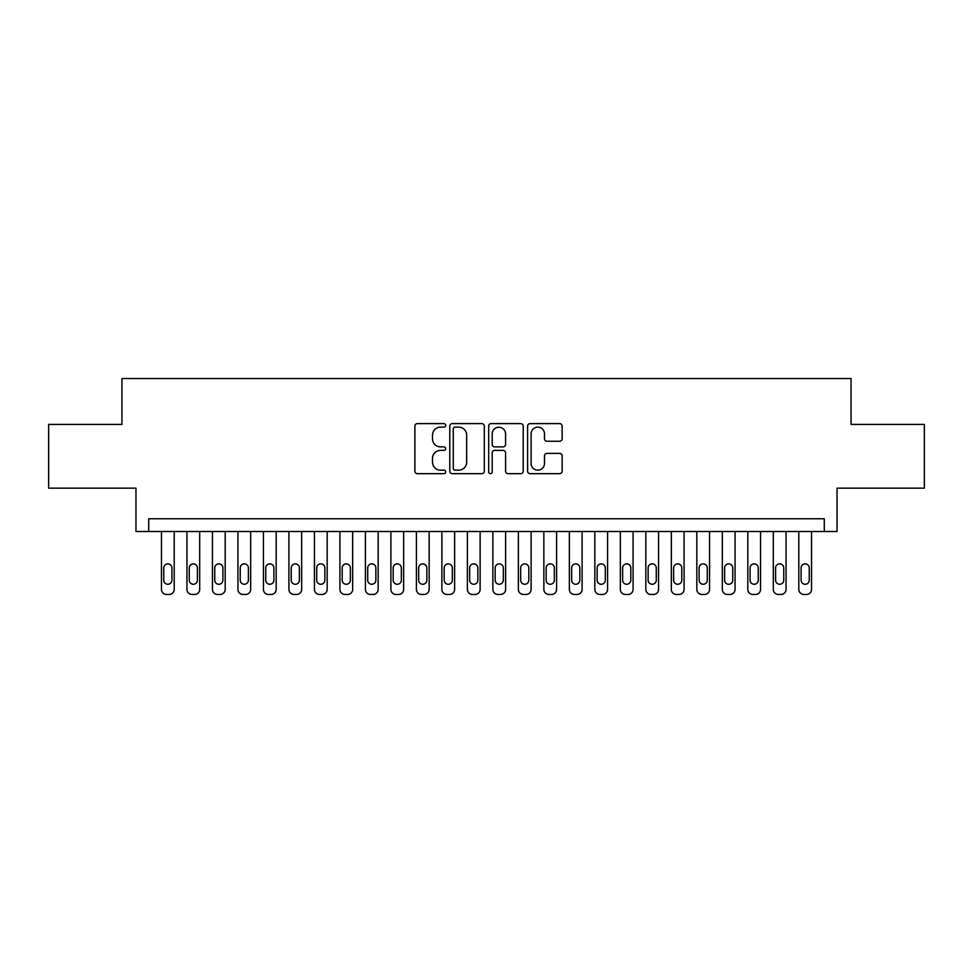 <?xml version="1.0" encoding="UTF-8"?>
<svg xmlns="http://www.w3.org/2000/svg" width="973" height="973" viewBox="0 0 973 973"><rect width="100%" height="100%" fill="white"/><g stroke="black" fill="none" stroke-linecap="round" stroke-linejoin="round"><path stroke-width="1.46" d="M445.707 425.371A1.751 1.751 0 0 0 443.956 423.62L417.368 423.62A2.505 2.505 0 0 0 414.875 426.125L414.875 471.163A2.505 2.505 0 0 0 417.368 473.669L443.956 473.669A1.751 1.751 0 0 0 445.707 471.917A1.751 1.751 0 0 0 443.956 470.166L440.514 470.166A8.003 8.003 0 0 1 432.511 462.151L432.511 458.405A8.003 8.003 0 0 1 440.514 450.39L443.956 450.39A1.751 1.751 0 0 0 445.707 448.638A1.751 1.751 0 0 0 443.956 446.887L440.514 446.887A8.003 8.003 0 0 1 432.511 438.884L432.511 435.126A8.003 8.003 0 0 1 440.514 427.123L443.956 427.123A1.751 1.751 0 0 0 445.707 425.371M559.633 441.256A2.505 2.505 0 0 0 562.139 438.762L562.139 426.125A2.505 2.505 0 0 0 559.633 423.62L530.103 423.62A2.505 2.505 0 0 0 527.597 426.125L527.597 471.163A2.505 2.505 0 0 0 530.103 473.669L559.633 473.669A2.505 2.505 0 0 0 562.139 471.163L562.139 455.899A2.505 2.505 0 0 0 559.633 453.394L546.996 453.394A2.505 2.505 0 0 0 544.491 455.899L544.491 463.464A6.689 6.689 0 0 1 537.801 470.166A6.689 6.689 0 0 1 531.1 463.464L531.1 433.812A6.689 6.689 0 0 1 537.801 427.123A6.689 6.689 0 0 1 544.491 433.812L544.491 438.762A2.505 2.505 0 0 0 546.996 441.256L559.633 441.256M824.289 531.501L837.035 531.501L837.035 488.154L924.35 488.154L924.35 424.423L851.059 424.423L851.059 378.533L121.941 378.533L121.941 424.423L48.65 424.423L48.65 488.154L135.965 488.154L135.965 531.501L824.289 531.501L824.289 518.755L148.711 518.755L148.711 531.501M484.311 426.125A2.505 2.505 0 0 0 481.805 423.62L452.275 423.62A2.505 2.505 0 0 0 449.781 426.125L449.781 471.163A2.505 2.505 0 0 0 452.275 473.669L481.805 473.669A2.505 2.505 0 0 0 484.311 471.163L484.311 426.125M491.195 423.62L520.725 423.62A2.505 2.505 0 0 1 523.219 426.125L523.219 471.163A2.505 2.505 0 0 1 520.725 473.669L508.088 473.669A2.505 2.505 0 0 1 505.583 471.163L505.583 452.895A2.505 2.505 0 0 0 503.077 450.39L494.698 450.39A2.505 2.505 0 0 0 492.192 452.895L492.192 471.917A1.751 1.751 0 0 1 490.441 473.669A1.751 1.751 0 0 1 488.689 471.917L488.689 426.125A2.505 2.505 0 0 1 491.195 423.62M455.036 427.123A1.751 1.751 0 0 0 453.284 428.874L453.284 468.414A1.751 1.751 0 0 0 455.036 470.166L458.66 470.166A8.003 8.003 0 0 0 466.663 462.151L466.663 435.126A8.003 8.003 0 0 0 458.66 427.123L455.036 427.123M505.583 433.946A6.689 6.689 0 0 0 498.881 427.244A6.689 6.689 0 0 0 492.192 433.946L492.192 444.393A2.505 2.505 0 0 0 494.698 446.887L503.077 446.887A2.505 2.505 0 0 0 505.583 444.393L505.583 433.946M174.203 531.501L174.203 589.37A5.096 5.096 90.8 0 1 169.107 594.467L166.553 594.467A5.096 5.096 90.8 0 1 161.457 589.37L161.457 531.501M171.905 580.188L171.905 567.952A4.074 4.074 90.8 0 0 167.83 563.878A4.074 4.074 90.8 0 0 163.756 567.952L163.756 580.188A4.074 4.074 90.8 0 0 167.83 584.262A4.074 4.074 90.8 0 0 171.905 580.188M199.696 531.501L199.696 589.37A5.096 5.096 90.8 0 1 194.6 594.467L192.046 594.467A5.096 5.096 90.8 0 1 186.95 589.37L186.95 531.501M197.41 580.188L197.41 567.952A4.074 4.074 90.8 0 0 193.323 563.878A4.074 4.074 90.8 0 0 189.249 567.952L189.249 580.188A4.074 4.074 90.8 0 0 193.323 584.262A4.074 4.074 90.8 0 0 197.41 580.188M225.189 531.501L225.189 589.37A5.096 5.096 90.8 0 1 220.093 594.467L217.538 594.467A5.096 5.096 90.8 0 1 212.442 589.37L212.442 531.501M222.902 580.188L222.902 567.952A4.074 4.074 90.8 0 0 218.816 563.878A4.074 4.074 90.8 0 0 214.741 567.952L214.741 580.188A4.074 4.074 90.8 0 0 218.816 584.262A4.074 4.074 90.8 0 0 222.902 580.188M250.681 531.501L250.681 589.37A5.096 5.096 90.8 0 1 245.585 594.467L243.043 594.467A5.096 5.096 90.8 0 1 237.935 589.37L237.935 531.501M248.395 580.188L248.395 567.952A4.074 4.074 90.8 0 0 244.308 563.878A4.074 4.074 90.8 0 0 240.234 567.952L240.234 580.188A4.074 4.074 90.8 0 0 244.308 584.262A4.074 4.074 90.8 0 0 248.395 580.188M276.174 531.501L276.174 589.37A5.096 5.096 90.8 0 1 271.078 594.467L268.536 594.467A5.096 5.096 90.8 0 1 263.428 589.37L263.428 531.501M273.887 580.188L273.887 567.952A4.074 4.074 90.8 0 0 269.801 563.878A4.074 4.074 90.8 0 0 265.726 567.952L265.726 580.188A4.074 4.074 90.8 0 0 269.801 584.262A4.074 4.074 90.8 0 0 273.887 580.188M301.666 531.501L301.666 589.37A5.096 5.096 90.8 0 1 296.57 594.467L294.028 594.467A5.096 5.096 90.8 0 1 288.92 589.37L288.92 531.501M299.38 580.188L299.38 567.952A4.074 4.074 90.8 0 0 295.293 563.878A4.074 4.074 90.8 0 0 291.219 567.952L291.219 580.188A4.074 4.074 90.8 0 0 295.293 584.262A4.074 4.074 90.8 0 0 299.38 580.188M327.171 531.501L327.171 589.37A5.096 5.096 90.8 0 1 322.063 594.467L319.521 594.467A5.096 5.096 90.8 0 1 314.425 589.37L314.425 531.501M324.873 580.188L324.873 567.952A4.074 4.074 90.8 0 0 320.798 563.878A4.074 4.074 90.8 0 0 316.712 567.952L316.712 580.188A4.074 4.074 90.8 0 0 320.798 584.262A4.074 4.074 90.8 0 0 324.873 580.188M352.664 531.501L352.664 589.37A5.096 5.096 90.8 0 1 347.556 594.467L345.014 594.467A5.096 5.096 90.8 0 1 339.918 589.37L339.918 531.501M350.365 580.188L350.365 567.952A4.074 4.074 90.8 0 0 346.291 563.878A4.074 4.074 90.8 0 0 342.204 567.952L342.204 580.188A4.074 4.074 90.8 0 0 346.291 584.262A4.074 4.074 90.8 0 0 350.365 580.188M378.156 531.501L378.156 589.37A5.096 5.096 90.8 0 1 373.048 594.467L370.506 594.467A5.096 5.096 90.8 0 1 365.41 589.37L365.41 531.501M375.858 580.188L375.858 567.952A4.074 4.074 90.8 0 0 371.783 563.878A4.074 4.074 90.8 0 0 367.697 567.952L367.697 580.188A4.074 4.074 90.8 0 0 371.783 584.262A4.074 4.074 90.8 0 0 375.858 580.188M403.649 531.501L403.649 589.37A5.096 5.096 90.8 0 1 398.553 594.467L395.999 594.467A5.096 5.096 90.8 0 1 390.903 589.37L390.903 531.501M401.35 580.188L401.35 567.952A4.074 4.074 90.8 0 0 397.276 563.878A4.074 4.074 90.8 0 0 393.189 567.952L393.189 580.188A4.074 4.074 90.8 0 0 397.276 584.262A4.074 4.074 90.8 0 0 401.35 580.188M429.142 531.501L429.142 589.37A5.096 5.096 90.8 0 1 424.046 594.467L421.491 594.467A5.096 5.096 90.8 0 1 416.395 589.37L416.395 531.501M426.843 580.188L426.843 567.952A4.074 4.074 90.8 0 0 422.769 563.878A4.074 4.074 90.8 0 0 418.682 567.952L418.682 580.188A4.074 4.074 90.8 0 0 422.769 584.262A4.074 4.074 90.8 0 0 426.843 580.188M454.634 531.501L454.634 589.37A5.096 5.096 90.8 0 1 449.538 594.467L446.984 594.467A5.096 5.096 90.8 0 1 441.888 589.37L441.888 531.501M452.336 580.188L452.336 567.952A4.074 4.074 90.8 0 0 448.261 563.878A4.074 4.074 90.8 0 0 444.187 567.952L444.187 580.188A4.074 4.074 90.8 0 0 448.261 584.262A4.074 4.074 90.8 0 0 452.336 580.188M480.127 531.501L480.127 589.37A5.096 5.096 90.8 0 1 475.031 594.467L472.477 594.467A5.096 5.096 90.8 0 1 467.381 589.37L467.381 531.501M477.828 580.188L477.828 567.952A4.074 4.074 90.8 0 0 473.754 563.878A4.074 4.074 90.8 0 0 469.679 567.952L469.679 580.188A4.074 4.074 90.8 0 0 473.754 584.262A4.074 4.074 90.8 0 0 477.828 580.188M505.619 531.501L505.619 589.37A5.096 5.096 90.8 0 1 500.523 594.467L497.969 594.467A5.096 5.096 90.8 0 1 492.873 589.37L492.873 531.501M503.321 580.188L503.321 567.952A4.074 4.074 90.8 0 0 499.246 563.878A4.074 4.074 90.8 0 0 495.172 567.952L495.172 580.188A4.074 4.074 90.8 0 0 499.246 584.262A4.074 4.074 90.8 0 0 503.321 580.188M531.112 531.501L531.112 589.37A5.096 5.096 90.8 0 1 526.016 594.467L523.462 594.467A5.096 5.096 90.8 0 1 518.366 589.37L518.366 531.501M528.813 580.188L528.813 567.952A4.074 4.074 90.8 0 0 524.739 563.878A4.074 4.074 90.8 0 0 520.664 567.952L520.664 580.188A4.074 4.074 90.8 0 0 524.739 584.262A4.074 4.074 90.8 0 0 528.813 580.188M556.605 531.501L556.605 589.37A5.096 5.096 90.8 0 1 551.509 594.467L548.954 594.467A5.096 5.096 90.8 0 1 543.858 589.37L543.858 531.501M554.318 580.188L554.318 567.952A4.074 4.074 90.8 0 0 550.231 563.878A4.074 4.074 90.8 0 0 546.157 567.952L546.157 580.188A4.074 4.074 90.8 0 0 550.231 584.262A4.074 4.074 90.8 0 0 554.318 580.188M582.097 531.501L582.097 589.37A5.096 5.096 90.8 0 1 577.001 594.467L574.447 594.467A5.096 5.096 90.8 0 1 569.351 589.37L569.351 531.501M579.811 580.188L579.811 567.952A4.074 4.074 90.8 0 0 575.724 563.878A4.074 4.074 90.8 0 0 571.65 567.952L571.65 580.188A4.074 4.074 90.8 0 0 575.724 584.262A4.074 4.074 90.8 0 0 579.811 580.188M607.59 531.501L607.59 589.37A5.096 5.096 90.8 0 1 602.494 594.467L599.952 594.467A5.096 5.096 90.8 0 1 594.844 589.37L594.844 531.501M605.303 580.188L605.303 567.952A4.074 4.074 90.8 0 0 601.217 563.878A4.074 4.074 90.8 0 0 597.142 567.952L597.142 580.188A4.074 4.074 90.8 0 0 601.217 584.262A4.074 4.074 90.8 0 0 605.303 580.188M633.082 531.501L633.082 589.37A5.096 5.096 90.8 0 1 627.986 594.467L625.444 594.467A5.096 5.096 90.8 0 1 620.336 589.37L620.336 531.501M630.796 580.188L630.796 567.952A4.074 4.074 90.8 0 0 626.709 563.878A4.074 4.074 90.8 0 0 622.635 567.952L622.635 580.188A4.074 4.074 90.8 0 0 626.709 584.262A4.074 4.074 90.8 0 0 630.796 580.188M658.575 531.501L658.575 589.37A5.096 5.096 90.8 0 1 653.479 594.467L650.937 594.467A5.096 5.096 90.8 0 1 645.829 589.37L645.829 531.501M656.289 580.188L656.289 567.952A4.074 4.074 90.8 0 0 652.202 563.878A4.074 4.074 90.8 0 0 648.127 567.952L648.127 580.188A4.074 4.074 90.8 0 0 652.202 584.262A4.074 4.074 90.8 0 0 656.289 580.188M684.08 531.501L684.08 589.37A5.096 5.096 90.8 0 1 678.972 594.467L676.43 594.467A5.096 5.096 90.8 0 1 671.334 589.37L671.334 531.501M681.781 580.188L681.781 567.952A4.074 4.074 90.8 0 0 677.707 563.878A4.074 4.074 90.8 0 0 673.62 567.952L673.62 580.188A4.074 4.074 90.8 0 0 677.707 584.262A4.074 4.074 90.8 0 0 681.781 580.188M709.572 531.501L709.572 589.37A5.096 5.096 90.8 0 1 704.464 594.467L701.922 594.467A5.096 5.096 90.8 0 1 696.826 589.37L696.826 531.501M707.274 580.188L707.274 567.952A4.074 4.074 90.8 0 0 703.199 563.878A4.074 4.074 90.8 0 0 699.113 567.952L699.113 580.188A4.074 4.074 90.8 0 0 703.199 584.262A4.074 4.074 90.8 0 0 707.274 580.188M735.065 531.501L735.065 589.37A5.096 5.096 90.8 0 1 729.957 594.467L727.415 594.467A5.096 5.096 90.8 0 1 722.319 589.37L722.319 531.501M732.766 580.188L732.766 567.952A4.074 4.074 90.8 0 0 728.692 563.878A4.074 4.074 90.8 0 0 724.605 567.952L724.605 580.188A4.074 4.074 90.8 0 0 728.692 584.262A4.074 4.074 90.8 0 0 732.766 580.188M760.558 531.501L760.558 589.37A5.096 5.096 90.8 0 1 755.462 594.467L752.907 594.467A5.096 5.096 90.8 0 1 747.811 589.37L747.811 531.501M758.259 580.188L758.259 567.952A4.074 4.074 90.8 0 0 754.184 563.878A4.074 4.074 90.8 0 0 750.098 567.952L750.098 580.188A4.074 4.074 90.8 0 0 754.184 584.262A4.074 4.074 90.8 0 0 758.259 580.188M786.05 531.501L786.05 589.37A5.096 5.096 90.8 0 1 780.954 594.467L778.4 594.467A5.096 5.096 90.8 0 1 773.304 589.37L773.304 531.501M783.751 580.188L783.751 567.952A4.074 4.074 90.8 0 0 779.677 563.878A4.074 4.074 90.8 0 0 775.59 567.952L775.59 580.188A4.074 4.074 90.8 0 0 779.677 584.262A4.074 4.074 90.8 0 0 783.751 580.188M811.543 531.501L811.543 589.37A5.096 5.096 90.8 0 1 806.447 594.467L803.893 594.467A5.096 5.096 90.8 0 1 798.797 589.37L798.797 531.501M809.244 580.188L809.244 567.952A4.074 4.074 90.8 0 0 805.17 563.878A4.074 4.074 90.8 0 0 801.095 567.952L801.095 580.188A4.074 4.074 90.8 0 0 805.17 584.262A4.074 4.074 90.8 0 0 809.244 580.188"/></g></svg>
